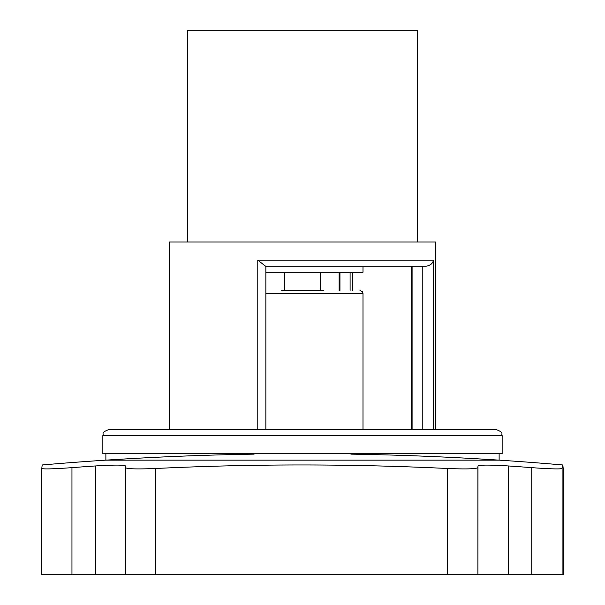<?xml version="1.0" encoding="UTF-8"?>
<svg xmlns="http://www.w3.org/2000/svg" width="605" height="605" viewBox="0 0 605 605"><rect width="100%" height="100%" fill="white"/><g stroke="black" fill="none" stroke-linecap="round" stroke-linejoin="round"><path stroke-width="0.91" d="M320.65 272.25L320.65 290.4M357.857 266.2L363 266.2L363 272.25L265.86 272.25M187.55 242L187.55 30.25L417.45 30.25L417.45 242M496.1 429.55L108.9 429.55C100.362 432.711 104.045 433.966 102.85 435.6L502.15 435.6C500.955 433.966 504.638 432.711 496.1 429.55M399.3 429.55L372.075 429.55M292.517 266.2L265.86 266.2L265.86 429.55L257.783 429.55L257.783 260.15L265.557 266.2L426.245 266.2C430.473 265.406 432.862 263.387 433.43 260.15L257.783 260.15M502.15 435.6L502.15 453.75L102.85 453.75L102.85 435.6M169.4 429.55L169.4 242L435.6 242L435.6 429.55M411.287 266.2L411.287 429.55L411.279 266.2M312.482 266.2L337.892 266.2M477.905 467.65L477.905 574.75L447.541 574.75L447.541 468.497C465.926 469.246 476.044 468.966 477.905 467.65A3019.865 11.003 -90 0 1 477.988 465.956C479.856 464.821 489.974 464.821 508.344 465.956A3019.865 3019.842 90 0 1 531.757 467.65C550.119 468.966 560.238 469.246 562.113 468.497A3013.792 10.981 -90 0 1 562.65 464.958A3013.792 10.981 -90 0 1 563.179 468.497L563.179 574.75L563.179 468.497M447.541 574.75L41.821 574.75L41.821 468.504A3013.792 10.981 -90 0 1 42.35 464.958A3025 3025 0 0 1 254.1 454.136M41.821 574.75L41.821 468.497C43.568 469.246 53.611 468.966 71.957 467.65L71.957 574.75M447.541 468.497A3013.792 3013.77 -90 0 0 155.561 468.497C137.191 469.246 127.148 468.966 125.424 467.65L125.424 574.75L125.424 467.657A3019.865 11.003 -90 0 1 125.507 465.956C123.775 464.821 113.725 464.821 95.371 465.956A3019.865 3019.842 -90 0 0 71.957 467.65M562.113 468.497L562.113 574.75L563.179 574.75M508.344 465.956L508.344 574.75L531.757 574.75L531.757 467.65M477.905 574.75L477.988 465.956M562.113 574.75L531.757 574.75M508.344 574.75L477.988 574.75M105.875 453.75L105.875 460.148L499.125 460.148L499.125 453.75M323.675 290.4L281.325 290.4M339.95 290.4L339.95 272.25M350.098 272.25L350.098 290.4M433.43 429.55L433.43 260.15M352.556 290.4L352.556 272.25M412.088 429.55L412.088 266.2M422.237 266.2L422.237 429.55M155.561 468.497L155.561 574.75M95.371 574.75L95.371 465.956M265.86 293.425L363 293.425L362.516 291.784L359.975 290.4M284.35 290.4L284.35 272.25M339.14 290.4L339.14 272.25M562.65 464.958A3025 3025 0 0 0 350.9 454.136M363 293.425L363 429.55"/></g></svg>
